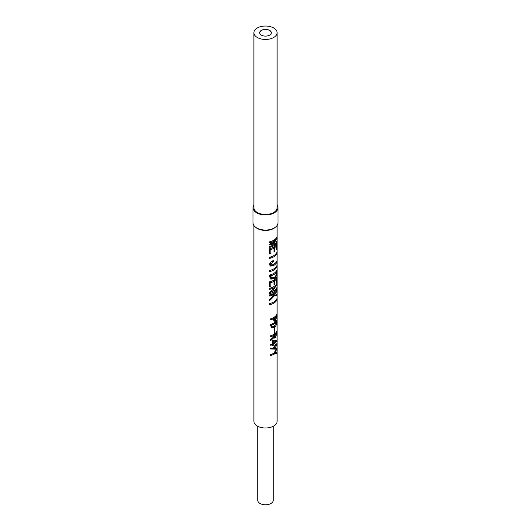 <?xml version="1.0" encoding="UTF-8"?>
<svg xmlns="http://www.w3.org/2000/svg" width="531" height="531" viewBox="0 0 531 531"><rect width="100%" height="100%" fill="white"/><g stroke="black" fill="none" stroke-linecap="round" stroke-linejoin="round"><path stroke-width="0.8" d="M273.239 426.287L273.239 500.321A7.739 4.467 180 0 1 268.46 504.45A7.739 4.467 180 0 1 260.031 503.481A7.739 4.467 180 0 1 257.761 500.321L257.761 426.287M253.891 205.105A12.472 7.202 0 0 0 253.028 207.74L253.028 222.841A12.472 7.202 0 0 0 255.145 226.863L255.869 227.474A11.609 6.704 0 0 0 257.289 228.476A11.609 6.704 0 0 0 275.131 227.474L275.854 226.863A12.472 7.202 0 0 0 277.972 222.841L277.972 207.74A12.472 7.202 0 0 0 277.109 205.105M255.145 226.863A12.472 7.202 0 0 0 256.679 227.938A12.472 7.202 0 0 0 275.854 226.863M253.028 207.74A12.472 7.202 0 0 0 256.679 212.831A12.472 7.202 0 0 0 270.272 214.398A12.472 7.202 0 0 0 277.972 207.74M269.629 30.36A5.834 3.372 0 0 0 263.263 29.63A5.834 3.372 0 0 0 259.666 32.743A5.834 3.372 0 0 0 261.371 35.126A5.834 3.372 0 0 0 267.737 35.856A5.834 3.372 0 0 0 271.334 32.743A5.834 3.372 0 0 0 269.629 30.36M271.334 32.803A5.834 3.372 0 0 0 269.629 30.486A5.834 3.372 0 0 0 263.316 29.743A5.834 3.372 0 0 0 259.666 32.803M257.289 37.482A11.609 6.704 0 0 0 269.94 38.936A11.609 6.704 0 0 0 277.109 32.743A11.609 6.704 0 0 0 273.711 28.004A11.609 6.704 0 0 0 261.06 26.55A11.609 6.704 0 0 0 253.891 32.743A11.609 6.704 0 0 0 257.289 37.482M277.109 32.743L277.109 207.74A11.609 6.704 180 0 1 269.94 213.933A11.609 6.704 180 0 1 257.289 212.48A11.609 6.704 180 0 1 253.891 207.74L253.891 32.743M274.082 353.069A11.609 6.704 180 0 1 270.717 354.542L270.717 355.558A11.609 6.704 0 0 0 274.082 354.091L276.664 353.493L276.664 352.478L274.812 353.088L276.664 349.325L276.664 348.309L274.082 353.069M270.618 349.026L275.39 349.132L276.432 343.822L273.631 348.416L270.618 348.051L270.618 349.026M276.697 340.431L273.273 340.052A11.609 6.704 180 0 1 272.562 340.398L272.562 343.809A11.609 6.704 180 0 1 270.77 344.46L270.77 345.303A11.609 6.704 0 0 0 272.562 344.652L272.562 345.714A11.609 6.704 0 0 0 273.273 345.376L273.273 344.307A11.609 6.704 0 0 0 276.697 341.101L276.697 340.431M270.717 340.57L274.082 337.417L274.507 338.068L275.543 337.729L276.664 333.807L276.664 331.59A11.609 6.704 180 0 1 270.717 335.738L270.717 336.76A11.609 6.704 0 0 0 273.969 335.353L273.969 336.508L270.717 339.508L270.717 340.57M270.717 325.895L271.666 327.906L274.368 327.428C275.994 326.173 276.757 324.275 276.664 321.746L276.664 320.239A11.609 6.704 180 0 1 270.717 324.388L270.717 325.895M269.682 293.557A11.609 6.704 0 0 0 276.804 288.824L276.804 287.636A11.609 6.704 180 0 1 272.396 291.506L276.804 284.735L276.804 283.448A11.609 6.704 180 0 1 269.682 288.174L269.682 289.368A11.609 6.704 0 0 0 275.629 286.388L269.682 292.262L269.682 293.557M270.856 282.645A11.609 6.704 0 0 0 273.963 281.284L273.963 284.802A11.609 6.704 0 0 0 274.746 284.271L274.746 280.753A11.609 6.704 0 0 0 276.419 278.981L276.419 282.804A11.609 6.704 0 0 0 276.804 282.047L276.804 277.029A11.609 6.704 180 0 1 269.682 281.762L269.682 287.039A11.609 6.704 0 0 0 270.856 286.733L270.856 282.645L269.921 282.107L269.921 286.196L270.856 286.733M269.682 276.744L270.863 279.133L274.175 278.669C276.093 277.202 276.97 274.985 276.804 272.011L276.804 270.252A11.609 6.704 180 0 1 269.682 274.985L269.682 276.744M269.682 247.36A11.609 6.704 0 0 0 276.804 242.627L276.804 241.028L272.947 243.503L276.804 238.645L276.804 237.038A11.609 6.704 180 0 1 269.682 241.771L269.682 242.806A11.609 6.704 0 0 0 275.562 239.893L269.682 244.154L269.682 244.983L275.562 243.41A11.609 6.704 180 0 1 269.682 246.324L269.682 247.36M270.856 249.537A11.609 6.704 0 0 0 273.963 248.176L273.963 251.694A11.609 6.704 0 0 0 274.746 251.163L274.746 247.645A11.609 6.704 0 0 0 276.419 245.873L276.419 249.696A11.609 6.704 0 0 0 276.804 248.939L276.804 243.921A11.609 6.704 180 0 1 269.682 248.654L269.682 253.931A11.609 6.704 0 0 0 270.856 253.626L270.856 249.537L269.921 248.999L269.921 253.088L270.856 253.626M276.804 252.457A11.609 6.704 180 0 1 269.682 257.19L269.682 258.378A11.609 6.704 0 0 0 276.804 253.645L276.804 252.457M276.804 261.046A11.609 6.704 180 0 1 272.854 264.71L271.567 265.029L270.87 264.292L272.655 262.062A11.609 6.704 0 0 0 273.332 261.73L273.332 260.542A11.609 6.704 180 0 1 272.801 260.801C270.976 261.458 269.894 262.659 269.549 264.411L270.385 266.058L272.901 265.878A11.609 6.704 0 0 0 276.804 262.234L276.804 261.046M276.804 265.699A11.609 6.704 180 0 1 269.682 270.432L269.682 271.62A11.609 6.704 0 0 0 276.804 266.887L276.804 265.699M269.682 300.592L274.932 295.296L276.804 295.654L276.804 294.254L274.666 293.902A11.609 6.704 0 0 0 276.804 291.307L276.804 290.118A11.609 6.704 180 0 1 269.682 294.851L269.682 296.039A11.609 6.704 0 0 0 273.239 294.785L274.175 295.07L269.682 299.245L269.682 300.592M276.804 298.807A11.609 6.704 180 0 1 269.682 303.54L269.682 304.734A11.609 6.704 0 0 0 276.804 300.002L276.804 298.807M276.664 314.651A11.609 6.704 180 0 1 270.717 318.799L270.717 319.821A11.609 6.704 0 0 0 273.704 318.573L274.228 321.268L275.456 320.916L276.664 316.954L276.664 314.651M274.188 333.309A11.609 6.704 0 0 0 274.746 332.917L274.746 327.866A11.609 6.704 180 0 1 274.188 328.258L274.188 333.309M253.891 225.476L253.891 421.289A11.609 6.704 0 0 0 257.289 426.028A11.609 6.704 0 0 0 269.94 427.482A11.609 6.704 0 0 0 277.109 421.289L277.109 225.476M276.731 241.154L276.804 242.627M276.731 242.587L275.523 243.284M270.704 246.065L269.682 246.656M274.746 242.833L275.562 243.311M272.695 243.357L269.682 244.413M274.859 239.488L275.562 239.893M270.704 241.512L269.682 242.103M276.731 237.218L276.804 238.645M272.171 242.952L272.947 243.404M276.731 238.605L275.304 239.746M272.084 243.006L272.947 243.503M276.731 244.094L276.804 248.939M275.562 245.747L276.419 245.873M273.79 247.094L274.746 247.645M273.505 247.254L273.505 247.911M273.963 250.712L274.746 251.163M272.901 247.565L273.963 248.176M271.288 248.209L269.921 248.999M276.731 252.63L276.804 253.645M276.731 253.606L275.562 254.283M271.288 256.745L269.682 257.674M271.826 265.029L272.901 265.878M276.731 261.219L276.804 262.234M276.731 262.195L275.562 262.865M271.626 265.142L269.967 265.706M272.224 261.086L273.332 261.73M270.027 262.885L269.921 263.482L270.856 264.02M269.921 263.482L270.233 264.338L271.255 264.929M276.731 265.872L276.804 266.887M276.731 266.847L275.562 267.524M271.288 269.987L269.682 270.916M276.731 270.425L276.804 272.011M276.731 271.972L276.193 274.64M273 277.992L274.175 278.669M272.562 278.098L270.372 278.742M274.175 277.428L271.533 277.952L270.856 275.868A11.609 6.704 0 0 0 276.419 272.204L276.419 272.768C276.399 274.919 275.655 276.465 274.175 277.428M271.288 274.54L269.921 275.33L269.921 275.901L270.856 276.439M269.921 275.901L270.452 277.335L271.533 277.959M269.921 275.33L270.856 275.868M275.562 272.078L276.419 272.204M276.731 277.202L276.804 282.047M275.562 278.855L276.419 278.981M273.79 280.202L274.746 280.753M273.505 280.361L273.505 281.025M273.963 283.82L274.746 284.271M272.901 280.673L273.963 281.284M271.288 281.317L269.921 282.107M276.731 287.809L276.804 288.824M276.731 288.784L275.562 289.455M272.204 291.393L269.682 292.853M274.819 285.917L275.629 286.388M271.288 287.736L269.682 288.665M276.731 283.62L276.804 284.735M271.587 290.988L272.396 291.453M276.731 284.696L275.337 286.216M271.553 291.015L272.396 291.506M276.731 294.26L276.731 295.608L273.73 294.599L274.932 295.296M270.16 298.92L269.682 299.504M272.144 294.094L274.175 295.07M272.084 294.114L273.239 294.785M271.288 294.406L269.682 295.336M276.731 290.291L276.804 291.307M276.731 291.267L275.562 291.944M273.697 293.344L274.666 293.902M276.731 298.98L276.804 300.002M276.731 299.955L275.562 300.632M271.288 303.101L269.682 304.024M276.385 315.142L276.664 316.954M276.385 316.795L276.286 317.737M274.607 320.166L275.456 320.916M274.388 320.299L273.784 320.571M272.775 318.036L273.704 318.573M275.456 319.894L274.507 319.947L274.408 318.135A11.609 6.704 0 0 0 276.293 316.303L275.456 319.894M273.704 318.753L274.408 319.158M273.551 317.644L274.408 318.135M273.126 317.87L273.126 318.235M275.735 315.978L276.293 316.303M276.385 320.731L276.664 321.746M276.385 321.587L276.286 322.729M273.405 326.87L274.368 327.428M272.522 326.983L271.122 327.401M274.368 326.366L272.204 326.87L271.653 325.105A11.609 6.704 0 0 0 276.293 321.886L274.368 326.366M270.717 325.052L271.653 325.596M270.717 325.868L272.204 326.87M270.717 324.567L271.653 325.105M275.735 321.567L276.293 321.886M274.188 332.598L274.746 332.917M273.485 337.066L274.082 337.417M273.067 334.835L273.969 335.353M276.385 332.081L276.664 333.807M276.385 333.647L276.286 334.643M274.839 336.913L274.507 337.125L275.543 337.729M274.507 337.125L273.996 337.364M275.543 336.707L274.832 336.88L274.646 334.902A11.609 6.704 0 0 0 276.293 333.236L275.543 336.707M273.969 335.758L274.646 336.143M273.823 334.424L274.646 334.902M273.392 334.669L273.392 335.021M275.735 332.917L276.293 333.236M276.465 340.471L276.697 341.101M276.465 340.962L275.735 341.387M272.476 343.849L273.273 344.307M272.562 344.964L273.273 345.376M271.699 344.154L272.562 344.652M273.273 343.464L273.273 340.982L275.894 341.473A11.609 6.704 180 0 1 273.273 343.464L272.562 343.053M272.562 340.57L273.273 340.982M272.589 340.384L275.894 341.473M276.206 343.796L276.326 345.986M274.593 348.336L270.618 348.608M274.62 345.15L275.191 345.482L276.153 344.958L276.339 345.721L275.005 348.369L273.253 347.566M276.16 344.951L275.257 344.466M275.005 348.369C273.956 348.084 274.023 347.121 275.191 345.482M276.385 352.65L276.664 353.493M276.385 353.334L273.638 353.334M273.193 353.573L274.082 354.091M274.321 352.763L274.812 353.042M274.301 352.796L274.812 353.088M271.58 261.444L272.655 262.062M274.693 320.22L273.445 319.496M274.919 336.959L273.717 336.262"/></g></svg>
